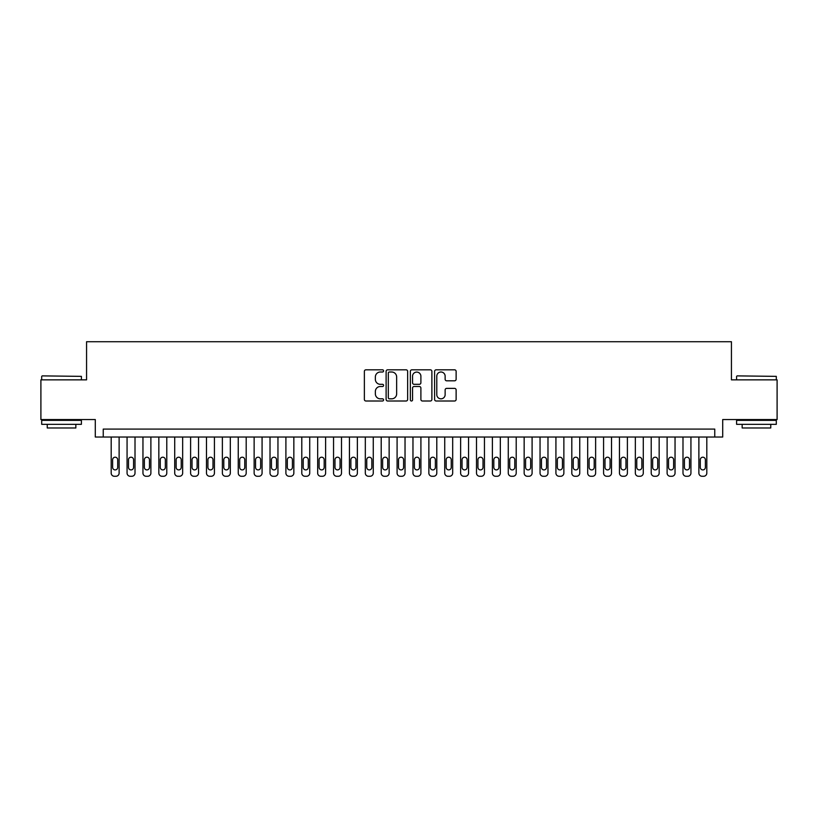 <?xml version="1.0" encoding="UTF-8"?>
<svg xmlns="http://www.w3.org/2000/svg" width="818" height="818" viewBox="0 0 818 818"><rect width="100%" height="100%" fill="white"/><g stroke="black" fill="none" stroke-linecap="round" stroke-linejoin="round"><path stroke-width="1.23" d="M383.591 370.912A1.094 1.094 0 0 0 382.497 369.818L365.932 369.818A1.554 1.554 0 0 0 364.368 371.382L364.368 399.44A1.554 1.554 0 0 0 365.932 401.004L382.497 401.004A1.094 1.094 0 0 0 383.591 399.91A1.094 1.094 0 0 0 382.497 398.826L380.35 398.826A4.99 4.99 0 0 1 375.36 393.836L375.36 391.495A4.99 4.99 0 0 1 380.35 386.505L382.497 386.505A1.094 1.094 0 0 0 383.591 385.411A1.094 1.094 0 0 0 382.497 384.317L380.35 384.317A4.99 4.99 0 0 1 375.36 379.337L375.36 376.996A4.99 4.99 0 0 1 380.35 372.006L382.497 372.006A1.094 1.094 0 0 0 383.591 370.912M454.563 380.81A1.554 1.554 0 0 0 456.127 379.255L456.127 371.382A1.554 1.554 0 0 0 454.563 369.818L436.168 369.818A1.554 1.554 0 0 0 434.603 371.382L434.603 399.44A1.554 1.554 0 0 0 436.168 401.004L454.563 401.004A1.554 1.554 0 0 0 456.127 399.44L456.127 389.93A1.554 1.554 0 0 0 454.563 388.376L446.689 388.376A1.554 1.554 0 0 0 445.135 389.93L445.135 394.654A4.172 4.172 0 0 1 440.963 398.826A4.172 4.172 0 0 1 436.792 394.654L436.792 376.178A4.172 4.172 0 0 1 440.963 372.006A4.172 4.172 0 0 1 445.135 376.178L445.135 379.255A1.554 1.554 0 0 0 446.689 380.81L454.563 380.81M714.758 437.037L722.703 437.037L722.703 419.562L777.1 419.562L777.1 379.859L731.435 379.859L731.435 341.73L86.565 341.73L86.565 379.859L40.9 379.859L40.9 419.562L95.297 419.562L95.297 437.037L714.758 437.037L714.758 429.092L103.242 429.092L103.242 437.037M407.64 371.382A1.554 1.554 0 0 0 406.076 369.818L387.681 369.818A1.554 1.554 0 0 0 386.116 371.382L386.116 399.44A1.554 1.554 0 0 0 387.681 401.004L406.076 401.004A1.554 1.554 0 0 0 407.64 399.44L407.64 371.382M411.924 369.818L430.319 369.818A1.554 1.554 0 0 1 431.884 371.382L431.884 399.44A1.554 1.554 0 0 1 430.319 401.004L422.446 401.004A1.554 1.554 0 0 1 420.892 399.44L420.892 388.059A1.554 1.554 0 0 0 419.327 386.505L414.102 386.505A1.554 1.554 0 0 0 412.548 388.059L412.548 399.91A1.094 1.094 0 0 1 411.454 401.004A1.094 1.094 0 0 1 410.36 399.91L410.36 371.382A1.554 1.554 0 0 1 411.924 369.818M389.399 372.006A1.094 1.094 0 0 0 388.305 373.1L388.305 397.732A1.094 1.094 0 0 0 389.399 398.826L391.658 398.826A4.99 4.99 0 0 0 396.648 393.836L396.648 376.996A4.99 4.99 0 0 0 391.658 372.006L389.399 372.006M420.892 376.249A4.172 4.172 0 0 0 416.72 372.088A4.172 4.172 0 0 0 412.548 376.249L412.548 382.763A1.554 1.554 0 0 0 414.102 384.317L419.327 384.317A1.554 1.554 0 0 0 420.892 382.763L420.892 376.249M119.121 437.037L119.121 473.09A3.18 3.18 0 0 1 115.951 476.27L114.356 476.27A3.18 3.18 0 0 1 111.187 473.09L111.187 437.037M117.7 467.375L117.7 459.747A2.546 2.546 0 0 0 115.154 457.211A2.546 2.546 0 0 0 112.618 459.747L112.618 467.375A2.546 2.546 0 0 0 115.154 469.91A2.546 2.546 0 0 0 117.7 467.375M42.168 375.881L81.401 376.362L42.168 375.881M61.544 424.327L41.698 424.327L41.698 420.36L81.401 420.36L81.401 424.327L61.544 424.327M75.839 424.327L75.839 427.978L47.25 427.978L47.25 424.327M737.069 375.881L776.302 376.362L737.069 375.881M756.456 424.327L736.599 424.327L736.599 420.36L776.302 420.36L776.302 424.327L756.456 424.327M770.75 424.327L770.75 427.978L742.161 427.978L742.161 424.327M135.011 437.037L135.011 473.09A3.18 3.18 0 0 1 131.831 476.27L130.246 476.27A3.18 3.18 0 0 1 127.066 473.09L127.066 437.037M133.579 467.375L133.579 459.747A2.546 2.546 0 0 0 131.044 457.211A2.546 2.546 0 0 0 128.498 459.747L128.498 467.375A2.546 2.546 0 0 0 131.044 469.91A2.546 2.546 0 0 0 133.579 467.375M150.89 437.037L150.89 473.09A3.18 3.18 0 0 1 147.721 476.27L146.125 476.27A3.18 3.18 0 0 1 142.956 473.09L142.956 437.037M149.459 467.375L149.459 459.747A2.546 2.546 0 0 0 146.923 457.211A2.546 2.546 0 0 0 144.377 459.747L144.377 467.375A2.546 2.546 0 0 0 146.923 469.91A2.546 2.546 0 0 0 149.459 467.375M166.78 437.037L166.78 473.09A3.18 3.18 0 0 1 163.6 476.27L162.015 476.27A3.18 3.18 0 0 1 158.835 473.09L158.835 437.037M165.348 467.375L165.348 459.747A2.546 2.546 0 0 0 162.802 457.211A2.546 2.546 0 0 0 160.267 459.747L160.267 467.375A2.546 2.546 0 0 0 162.802 469.91A2.546 2.546 0 0 0 165.348 467.375M182.659 437.037L182.659 473.09A3.18 3.18 0 0 1 179.479 476.27L177.895 476.27A3.18 3.18 0 0 1 174.715 473.09L174.715 437.037M181.228 467.375L181.228 459.747A2.546 2.546 0 0 0 178.692 457.211A2.546 2.546 0 0 0 176.146 459.747L176.146 467.375A2.546 2.546 0 0 0 178.692 469.91A2.546 2.546 0 0 0 181.228 467.375M198.539 437.037L198.539 473.09A3.18 3.18 0 0 1 195.369 476.27L193.774 476.27A3.18 3.18 0 0 1 190.604 473.09L190.604 437.037M197.118 467.375L197.118 459.747A2.546 2.546 0 0 0 194.572 457.211A2.546 2.546 0 0 0 192.036 459.747L192.036 467.375A2.546 2.546 0 0 0 194.572 469.91A2.546 2.546 0 0 0 197.118 467.375M214.428 437.037L214.428 473.09A3.18 3.18 0 0 1 211.248 476.27L209.664 476.27A3.18 3.18 0 0 1 206.484 473.09L206.484 437.037M212.997 467.375L212.997 459.747A2.546 2.546 0 0 0 210.461 457.211A2.546 2.546 0 0 0 207.915 459.747L207.915 467.375A2.546 2.546 0 0 0 210.461 469.91A2.546 2.546 0 0 0 212.997 467.375M230.308 437.037L230.308 473.09A3.18 3.18 0 0 1 227.138 476.27L225.543 476.27A3.18 3.18 0 0 1 222.373 473.09L222.373 437.037M228.876 467.375L228.876 459.747A2.546 2.546 0 0 0 226.341 457.211A2.546 2.546 0 0 0 223.795 459.747L223.795 467.375A2.546 2.546 0 0 0 226.341 469.91A2.546 2.546 0 0 0 228.876 467.375M246.198 437.037L246.198 473.09A3.18 3.18 0 0 1 243.018 476.27L241.433 476.27A3.18 3.18 0 0 1 238.253 473.09L238.253 437.037M244.766 467.375L244.766 459.747A2.546 2.546 0 0 0 242.22 457.211A2.546 2.546 0 0 0 239.684 459.747L239.684 467.375A2.546 2.546 0 0 0 242.22 469.91A2.546 2.546 0 0 0 244.766 467.375M262.077 437.037L262.077 473.09A3.18 3.18 0 0 1 258.897 476.27L257.312 476.27A3.18 3.18 0 0 1 254.132 473.09L254.132 437.037M260.645 467.375L260.645 459.747A2.546 2.546 0 0 0 258.11 457.211A2.546 2.546 0 0 0 255.564 459.747L255.564 467.375A2.546 2.546 0 0 0 258.11 469.91A2.546 2.546 0 0 0 260.645 467.375M277.956 437.037L277.956 473.09A3.18 3.18 0 0 1 274.787 476.27L273.192 476.27A3.18 3.18 0 0 1 270.022 473.09L270.022 437.037M276.535 467.375L276.535 459.747A2.546 2.546 0 0 0 273.989 457.211A2.546 2.546 0 0 0 271.453 459.747L271.453 467.375A2.546 2.546 0 0 0 273.989 469.91A2.546 2.546 0 0 0 276.535 467.375M293.846 437.037L293.846 473.09A3.18 3.18 0 0 1 290.666 476.27L289.081 476.27A3.18 3.18 0 0 1 285.901 473.09L285.901 437.037M292.415 467.375L292.415 459.747A2.546 2.546 0 0 0 289.879 457.211A2.546 2.546 0 0 0 287.333 459.747L287.333 467.375A2.546 2.546 0 0 0 289.879 469.91A2.546 2.546 0 0 0 292.415 467.375M309.725 437.037L309.725 473.09A3.18 3.18 0 0 1 306.556 476.27L304.961 476.27A3.18 3.18 0 0 1 301.791 473.09L301.791 437.037M308.294 467.375L308.294 459.747A2.546 2.546 0 0 0 305.758 457.211A2.546 2.546 0 0 0 303.212 459.747L303.212 467.375A2.546 2.546 0 0 0 305.758 469.91A2.546 2.546 0 0 0 308.294 467.375M325.615 437.037L325.615 473.09A3.18 3.18 0 0 1 322.435 476.27L320.85 476.27A3.18 3.18 0 0 1 317.67 473.09L317.67 437.037M324.184 467.375L324.184 459.747A2.546 2.546 0 0 0 321.638 457.211A2.546 2.546 0 0 0 319.102 459.747L319.102 467.375A2.546 2.546 0 0 0 321.638 469.91A2.546 2.546 0 0 0 324.184 467.375M341.495 437.037L341.495 473.09A3.18 3.18 0 0 1 338.315 476.27L336.73 476.27A3.18 3.18 0 0 1 333.55 473.09L333.55 437.037M340.063 467.375L340.063 459.747A2.546 2.546 0 0 0 337.527 457.211A2.546 2.546 0 0 0 334.981 459.747L334.981 467.375A2.546 2.546 0 0 0 337.527 469.91A2.546 2.546 0 0 0 340.063 467.375M357.374 437.037L357.374 473.09A3.18 3.18 0 0 1 354.204 476.27L352.609 476.27A3.18 3.18 0 0 1 349.439 473.09L349.439 437.037M355.953 467.375L355.953 459.747A2.546 2.546 0 0 0 353.407 457.211A2.546 2.546 0 0 0 350.871 459.747L350.871 467.375A2.546 2.546 0 0 0 353.407 469.91A2.546 2.546 0 0 0 355.953 467.375M373.264 437.037L373.264 473.09A3.18 3.18 0 0 1 370.084 476.27L368.499 476.27A3.18 3.18 0 0 1 365.319 473.09L365.319 437.037M371.832 467.375L371.832 459.747A2.546 2.546 0 0 0 369.296 457.211A2.546 2.546 0 0 0 366.75 459.747L366.75 467.375A2.546 2.546 0 0 0 369.296 469.91A2.546 2.546 0 0 0 371.832 467.375M389.143 437.037L389.143 473.09A3.18 3.18 0 0 1 385.973 476.27L384.378 476.27A3.18 3.18 0 0 1 381.208 473.09L381.208 437.037M387.712 467.375L387.712 459.747A2.546 2.546 0 0 0 385.176 457.211A2.546 2.546 0 0 0 382.63 459.747L382.63 467.375A2.546 2.546 0 0 0 385.176 469.91A2.546 2.546 0 0 0 387.712 467.375M405.033 437.037L405.033 473.09A3.18 3.18 0 0 1 401.853 476.27L400.268 476.27A3.18 3.18 0 0 1 397.088 473.09L397.088 437.037M403.601 467.375L403.601 459.747A2.546 2.546 0 0 0 401.055 457.211A2.546 2.546 0 0 0 398.519 459.747L398.519 467.375A2.546 2.546 0 0 0 401.055 469.91A2.546 2.546 0 0 0 403.601 467.375M420.912 437.037L420.912 473.09A3.18 3.18 0 0 1 417.732 476.27L416.147 476.27A3.18 3.18 0 0 1 412.967 473.09L412.967 437.037M419.481 467.375L419.481 459.747A2.546 2.546 0 0 0 416.945 457.211A2.546 2.546 0 0 0 414.399 459.747L414.399 467.375A2.546 2.546 0 0 0 416.945 469.91A2.546 2.546 0 0 0 419.481 467.375M436.792 437.037L436.792 473.09A3.18 3.18 0 0 1 433.622 476.27L432.027 476.27A3.18 3.18 0 0 1 428.857 473.09L428.857 437.037M435.37 467.375L435.37 459.747A2.546 2.546 0 0 0 432.824 457.211A2.546 2.546 0 0 0 430.288 459.747L430.288 467.375A2.546 2.546 0 0 0 432.824 469.91A2.546 2.546 0 0 0 435.37 467.375M452.681 437.037L452.681 473.09A3.18 3.18 0 0 1 449.501 476.27L447.916 476.27A3.18 3.18 0 0 1 444.736 473.09L444.736 437.037M451.25 467.375L451.25 459.747A2.546 2.546 0 0 0 448.704 457.211A2.546 2.546 0 0 0 446.168 459.747L446.168 467.375A2.546 2.546 0 0 0 448.704 469.91A2.546 2.546 0 0 0 451.25 467.375M468.561 437.037L468.561 473.09A3.18 3.18 0 0 1 465.391 476.27L463.796 476.27A3.18 3.18 0 0 1 460.626 473.09L460.626 437.037M467.129 467.375L467.129 459.747A2.546 2.546 0 0 0 464.593 457.211A2.546 2.546 0 0 0 462.047 459.747L462.047 467.375A2.546 2.546 0 0 0 464.593 469.91A2.546 2.546 0 0 0 467.129 467.375M484.45 437.037L484.45 473.09A3.18 3.18 0 0 1 481.27 476.27L479.685 476.27A3.18 3.18 0 0 1 476.505 473.09L476.505 437.037M483.019 467.375L483.019 459.747A2.546 2.546 0 0 0 480.473 457.211A2.546 2.546 0 0 0 477.937 459.747L477.937 467.375A2.546 2.546 0 0 0 480.473 469.91A2.546 2.546 0 0 0 483.019 467.375M500.33 437.037L500.33 473.09A3.18 3.18 0 0 1 497.15 476.27L495.565 476.27A3.18 3.18 0 0 1 492.385 473.09L492.385 437.037M498.898 467.375L498.898 459.747A2.546 2.546 0 0 0 496.362 457.211A2.546 2.546 0 0 0 493.816 459.747L493.816 467.375A2.546 2.546 0 0 0 496.362 469.91A2.546 2.546 0 0 0 498.898 467.375M516.209 437.037L516.209 473.09A3.18 3.18 0 0 1 513.039 476.27L511.444 476.27A3.18 3.18 0 0 1 508.275 473.09L508.275 437.037M514.788 467.375L514.788 459.747A2.546 2.546 0 0 0 512.242 457.211A2.546 2.546 0 0 0 509.706 459.747L509.706 467.375A2.546 2.546 0 0 0 512.242 469.91A2.546 2.546 0 0 0 514.788 467.375M532.099 437.037L532.099 473.09A3.18 3.18 0 0 1 528.919 476.27L527.334 476.27A3.18 3.18 0 0 1 524.154 473.09L524.154 437.037M530.667 467.375L530.667 459.747A2.546 2.546 0 0 0 528.121 457.211A2.546 2.546 0 0 0 525.585 459.747L525.585 467.375A2.546 2.546 0 0 0 528.121 469.91A2.546 2.546 0 0 0 530.667 467.375M547.978 437.037L547.978 473.09A3.18 3.18 0 0 1 544.808 476.27L543.213 476.27A3.18 3.18 0 0 1 540.044 473.09L540.044 437.037M546.547 467.375L546.547 459.747A2.546 2.546 0 0 0 544.011 457.211A2.546 2.546 0 0 0 541.465 459.747L541.465 467.375A2.546 2.546 0 0 0 544.011 469.91A2.546 2.546 0 0 0 546.547 467.375M563.868 437.037L563.868 473.09A3.18 3.18 0 0 1 560.688 476.27L559.103 476.27A3.18 3.18 0 0 1 555.923 473.09L555.923 437.037M562.436 467.375L562.436 459.747A2.546 2.546 0 0 0 559.89 457.211A2.546 2.546 0 0 0 557.355 459.747L557.355 467.375A2.546 2.546 0 0 0 559.89 469.91A2.546 2.546 0 0 0 562.436 467.375M579.747 437.037L579.747 473.09A3.18 3.18 0 0 1 576.567 476.27L574.982 476.27A3.18 3.18 0 0 1 571.802 473.09L571.802 437.037M578.316 467.375L578.316 459.747A2.546 2.546 0 0 0 575.78 457.211A2.546 2.546 0 0 0 573.234 459.747L573.234 467.375A2.546 2.546 0 0 0 575.78 469.91A2.546 2.546 0 0 0 578.316 467.375M595.627 437.037L595.627 473.09A3.18 3.18 0 0 1 592.457 476.27L590.862 476.27A3.18 3.18 0 0 1 587.692 473.09L587.692 437.037M594.205 467.375L594.205 459.747A2.546 2.546 0 0 0 591.659 457.211A2.546 2.546 0 0 0 589.124 459.747L589.124 467.375A2.546 2.546 0 0 0 591.659 469.91A2.546 2.546 0 0 0 594.205 467.375M611.516 437.037L611.516 473.09A3.18 3.18 0 0 1 608.336 476.27L606.751 476.27A3.18 3.18 0 0 1 603.572 473.09L603.572 437.037M610.085 467.375L610.085 459.747A2.546 2.546 0 0 0 607.539 457.211A2.546 2.546 0 0 0 605.003 459.747L605.003 467.375A2.546 2.546 0 0 0 607.539 469.91A2.546 2.546 0 0 0 610.085 467.375M627.396 437.037L627.396 473.09A3.18 3.18 0 0 1 624.226 476.27L622.631 476.27A3.18 3.18 0 0 1 619.461 473.09L619.461 437.037M625.964 467.375L625.964 459.747A2.546 2.546 0 0 0 623.428 457.211A2.546 2.546 0 0 0 620.882 459.747L620.882 467.375A2.546 2.546 0 0 0 623.428 469.91A2.546 2.546 0 0 0 625.964 467.375M643.285 437.037L643.285 473.09A3.18 3.18 0 0 1 640.105 476.27L638.521 476.27A3.18 3.18 0 0 1 635.341 473.09L635.341 437.037M641.854 467.375L641.854 459.747A2.546 2.546 0 0 0 639.308 457.211A2.546 2.546 0 0 0 636.772 459.747L636.772 467.375A2.546 2.546 0 0 0 639.308 469.91A2.546 2.546 0 0 0 641.854 467.375M659.165 437.037L659.165 473.09A3.18 3.18 0 0 1 655.985 476.27L654.4 476.27A3.18 3.18 0 0 1 651.22 473.09L651.22 437.037M657.733 467.375L657.733 459.747A2.546 2.546 0 0 0 655.198 457.211A2.546 2.546 0 0 0 652.652 459.747L652.652 467.375A2.546 2.546 0 0 0 655.198 469.91A2.546 2.546 0 0 0 657.733 467.375M675.044 437.037L675.044 473.09A3.18 3.18 0 0 1 671.875 476.27L670.279 476.27A3.18 3.18 0 0 1 667.11 473.09L667.11 437.037M673.623 467.375L673.623 459.747A2.546 2.546 0 0 0 671.077 457.211A2.546 2.546 0 0 0 668.541 459.747L668.541 467.375A2.546 2.546 0 0 0 671.077 469.91A2.546 2.546 0 0 0 673.623 467.375M690.934 437.037L690.934 473.09A3.18 3.18 0 0 1 687.754 476.27L686.169 476.27A3.18 3.18 0 0 1 682.989 473.09L682.989 437.037M689.502 467.375L689.502 459.747A2.546 2.546 0 0 0 686.956 457.211A2.546 2.546 0 0 0 684.421 459.747L684.421 467.375A2.546 2.546 0 0 0 686.956 469.91A2.546 2.546 0 0 0 689.502 467.375M706.813 437.037L706.813 473.09A3.18 3.18 0 0 1 703.644 476.27L702.048 476.27A3.18 3.18 0 0 1 698.879 473.09L698.879 437.037M705.382 467.375L705.382 459.747A2.546 2.546 0 0 0 702.846 457.211A2.546 2.546 0 0 0 700.3 459.747L700.3 467.375A2.546 2.546 0 0 0 702.846 469.91A2.546 2.546 0 0 0 705.382 467.375M41.698 379.859L41.698 376.362M50.747 420.36L50.747 419.562M72.352 420.36L72.352 419.562M81.401 379.859L81.401 376.362M736.599 379.859L736.599 376.362M745.648 420.36L745.648 419.562M767.253 420.36L767.253 419.562M776.302 379.859L776.302 376.362"/></g></svg>
